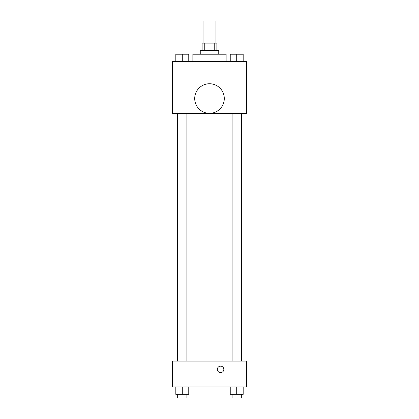 <?xml version="1.0" encoding="UTF-8"?>
<svg xmlns="http://www.w3.org/2000/svg" width="419" height="419" viewBox="0 0 419 419"><rect width="100%" height="100%" fill="white"/><g stroke="black" fill="none" stroke-linecap="round" stroke-linejoin="round"><path stroke-width="0.63" d="M215.968 43.131L215.968 20.95L203.032 20.95L203.032 43.131M204.76 50.526L204.76 43.131L202.105 43.131L202.105 50.526M204.76 43.131L216.895 43.131L216.895 50.526M214.24 50.526L214.24 43.131M200.256 54.224L200.256 50.526L218.744 50.526L218.744 54.224M226.134 61.619L226.134 54.224L192.866 54.224L192.866 61.619M172.528 61.619L246.472 61.619L246.472 113.376L172.528 113.376L172.528 61.619M209.5 113.319A14.791 14.791 0 0 1 196.694 91.133A14.791 14.791 0 0 1 222.306 91.133A14.791 14.791 0 0 1 209.5 113.319M172.528 361.078L246.472 361.078L246.472 386.957L172.528 386.957L172.528 361.078M220.593 372.627A3.237 3.237 0 0 1 217.791 367.772A3.237 3.237 0 0 1 223.395 367.772A3.237 3.237 0 0 1 220.593 372.627M230.241 386.957L230.241 394.352L243.182 394.352L243.182 386.957L243.182 394.352M236.709 394.352L236.709 386.957M241.334 394.352L241.334 398.05L232.089 398.05L232.089 394.352M175.818 386.957L175.818 394.352L188.76 394.352L188.76 386.957L188.76 394.352M182.291 394.352L182.291 386.957M186.911 394.352L186.911 398.05L177.666 398.05L177.666 394.352M230.241 61.619L230.241 54.224L243.182 54.224L243.182 61.619L243.182 54.224M236.709 61.619L236.709 54.224M241.334 54.224L232.089 54.224M175.818 61.619L175.818 54.224L188.76 54.224L188.76 61.619L188.76 54.224M182.291 61.619L182.291 54.224M186.911 54.224L177.666 54.224M241.889 361.078L241.889 113.376M177.111 361.078L177.111 113.376M232.089 113.376L232.089 361.078M241.334 113.376L241.334 361.078M186.911 361.078L186.911 113.376M177.666 361.078L177.666 113.376"/></g></svg>
